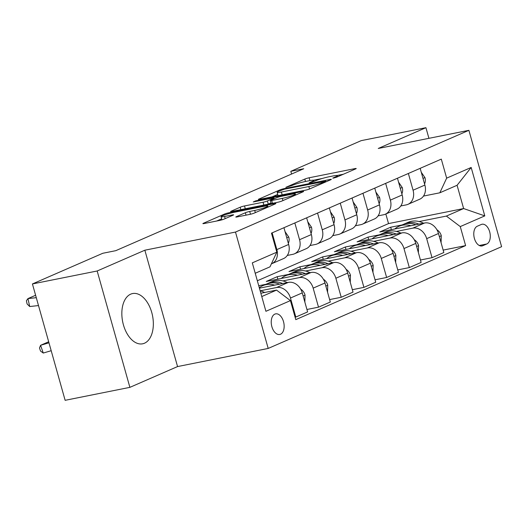 <?xml version="1.0" encoding="UTF-8"?>
<svg xmlns="http://www.w3.org/2000/svg" width="528" height="528" viewBox="0 0 528 528"><rect width="100%" height="100%" fill="white"/><g stroke="black" fill="none" stroke-linecap="round" stroke-linejoin="round"><path stroke-width="0.79" d="M333.676 178.048L336.699 177.151L355.648 168.894A3.221 0.33 -15.7 0 0 356.209 168.531A3.221 0.33 -15.7 0 0 354.889 168.623L309.131 177.784A3.221 0.33 -15.7 0 0 304.808 179.071L285.866 187.328L291.872 185.546A10.316 1.063 -15.7 0 1 305.712 181.427L309.527 180.668A10.316 1.063 -15.7 0 1 313.751 180.365A10.316 1.063 -15.7 0 1 311.956 181.526L309.111 182.846L310.035 182.78L315.513 180.814A10.316 1.063 -15.7 0 1 329.353 176.695L333.168 175.936A10.316 1.063 -15.7 0 1 337.392 175.633A10.316 1.063 -15.7 0 1 335.597 176.794L332.752 178.114L333.676 178.048M144.487 343.213A25.621 15.226 78.7 0 0 152.17 314.087A25.621 15.226 78.7 0 0 132.568 293.561A25.621 15.226 78.7 0 0 130.7 294.149A25.621 15.226 78.7 0 0 123.011 323.275A25.621 15.226 78.7 0 0 142.619 343.801A25.621 15.226 78.7 0 0 144.487 343.213M280.52 334.237A10.507 6.25 78.7 0 0 283.675 322.285A10.507 6.25 78.7 0 0 275.629 313.863A10.507 6.25 78.7 0 0 274.864 314.107A10.507 6.25 78.7 0 0 271.709 326.053A10.507 6.25 78.7 0 0 279.754 334.475A10.507 6.25 78.7 0 0 280.52 334.237M236.366 216.658A3.221 0.33 -15.7 0 0 235.805 217.021A3.221 0.33 -15.7 0 0 237.125 216.929L249.962 214.361A3.221 0.33 -15.7 0 0 254.291 213.074L275.326 203.9A3.221 0.33 -15.7 0 0 275.887 203.537A3.221 0.33 -15.7 0 0 274.567 203.636L228.815 212.791A3.221 0.33 -15.7 0 0 224.486 214.078L203.452 223.252A3.221 0.33 -15.7 0 0 202.891 223.615A3.221 0.33 -15.7 0 0 204.211 223.516L219.714 220.414A3.221 0.33 -15.7 0 0 224.037 219.127L233.046 215.2A3.221 0.33 -15.7 0 0 233.607 214.837A3.221 0.33 -15.7 0 0 232.287 214.936L224.591 216.473A8.626 0.884 -15.7 0 1 221.06 216.731A8.626 0.884 -15.7 0 1 225.423 214.678A8.626 0.884 -15.7 0 1 234.135 212.315L264.257 206.29A8.626 0.884 -15.7 0 1 267.788 206.032A8.626 0.884 -15.7 0 1 263.426 208.085A8.626 0.884 -15.7 0 1 254.714 210.448L249.698 211.451A3.221 0.33 -15.7 0 0 245.368 212.738L236.366 216.658L236.478 217.041M144.85 250.206L97.172 270.989L32.426 283.945L65.135 400.316L129.881 387.354L177.56 366.571L268.198 348.434L235.488 232.063L144.85 250.206L177.56 366.571M428.921 138.323L425.931 127.684L378.253 148.467L468.89 130.324L235.488 232.063M425.931 127.684L361.185 140.646L290.803 171.323L291.568 174.042M32.426 283.945L102.815 253.268L115.764 250.675L303.752 168.729L290.803 171.323M305.408 190.192A3.221 0.33 -15.7 0 0 309.738 188.905L330.772 179.731A3.221 0.33 -15.7 0 0 331.333 179.368A3.221 0.33 -15.7 0 0 330.013 179.467L284.262 188.621A3.221 0.33 -15.7 0 0 279.932 189.908L258.898 199.082A3.221 0.33 -15.7 0 0 258.337 199.445A3.221 0.33 -15.7 0 0 259.657 199.346L305.408 190.192M303.052 191.816L282.011 200.99A3.221 0.33 -15.7 0 1 277.688 202.277L231.931 211.431A3.221 0.33 -15.7 0 1 230.611 211.53A3.221 0.33 -15.7 0 1 231.172 211.167L240.174 207.24A3.221 0.33 -15.7 0 1 244.504 205.953L263.056 202.237A3.221 0.33 -15.7 0 0 267.379 200.95L273.352 198.35A3.221 0.33 -15.7 0 0 273.92 197.987A3.221 0.33 -15.7 0 0 272.593 198.079L253.275 201.947L255.776 200.858L302.293 191.552A3.221 0.33 -15.7 0 1 303.613 191.453A3.221 0.33 -15.7 0 1 303.052 191.816M481.285 224.479L477.292 226.222A10.184 6.052 78.7 0 0 474.236 237.798A10.184 6.052 78.7 0 0 482.031 245.956A10.184 6.052 78.7 0 0 482.77 245.725L486.77 243.982A10.184 6.052 78.7 0 0 489.826 232.406A10.184 6.052 78.7 0 0 482.031 224.248A10.184 6.052 78.7 0 0 481.285 224.479M268.198 348.434L501.6 246.695L468.89 130.324M257.334 280.771L388.529 223.588L463.624 208.553L457.083 185.282L439.831 192.799L446.655 178.147L441.302 159.119L271.478 233.145L276.824 252.173L269.999 266.831L255.229 273.266M446.655 178.147L471.174 167.462L484.79 215.893L460.264 226.585L446.371 216.077L419.08 221.536M443.157 250.107L465.617 245.612L460.264 226.585M465.617 245.612L295.786 319.638L290.44 300.61L265.914 311.296L252.305 262.865L276.824 252.173M97.172 270.989L129.881 387.354M388.529 223.588L385.829 213.985M402.072 224.941L390.694 227.218L379.797 231.97L424.598 223.001A13.141 10.481 -113.6 0 1 438.491 233.508L443.837 252.536L432.036 257.684L426.683 238.656A13.141 10.481 -113.6 0 0 412.79 228.149L396.376 231.436M446.371 216.077L463.624 208.553L484.79 215.893M261.769 296.545L276.54 290.103L260.845 293.245M295.099 317.203L295.805 317.064L290.459 298.036A13.141 10.481 -113.6 0 0 276.566 287.529L260.159 290.816A25.126 20.038 -113.6 0 1 264.37 292.354L264.634 292.486M295.805 317.064L307.613 311.916L302.267 292.888A13.141 10.481 -113.6 0 0 288.367 282.381L259.42 288.176M306.933 309.487L318.509 307.164L313.163 288.136A13.141 10.481 -113.6 0 0 299.27 277.629L282.85 280.916M265.848 284.321L258.733 285.747M318.509 307.164L330.317 302.023L324.971 282.995A13.141 10.481 -113.6 0 0 311.078 272.488L266.27 281.45L277.174 276.705L277.853 279.134M329.637 299.587L341.213 297.271L335.867 278.243A13.141 10.481 -113.6 0 0 321.974 267.736L305.554 271.022M288.552 274.428L277.174 276.705M341.213 297.271L353.021 292.123L347.675 273.095A13.141 10.481 -113.6 0 0 333.782 262.588L288.974 271.557L299.878 266.805L300.557 269.24M352.341 289.694L363.917 287.371L358.571 268.343A13.141 10.481 -113.6 0 0 344.678 257.842L328.258 261.122M311.256 264.528L299.878 266.805M363.917 287.371L375.725 282.229L370.379 263.201A13.141 10.481 -113.6 0 0 356.486 252.694L311.685 261.657L322.582 256.912L323.261 259.34M375.045 279.794L386.628 277.477L381.275 258.449A13.141 10.481 -113.6 0 0 367.382 247.942L350.962 251.229M333.96 254.635L322.582 256.912M386.628 277.477L398.429 272.329L393.083 253.301A13.141 10.481 -113.6 0 0 379.19 242.794L334.389 251.764L345.286 247.012L345.965 249.447M397.749 269.9L409.332 267.584L403.979 248.556A13.141 10.481 -113.6 0 0 390.086 238.049L373.666 241.329M356.664 244.735L345.286 247.012M409.332 267.584L421.133 262.436L415.787 243.408A13.141 10.481 -113.6 0 0 401.894 232.901L357.093 241.864L367.99 237.118L368.669 239.547M379.368 234.841L367.99 237.118M423.496 196.073L439.831 192.799M400.792 205.966L406.25 204.877A13.141 10.481 -113.6 0 0 407.959 204.336A13.141 10.481 -113.6 0 0 413.068 190.219L408.362 173.481M378.081 215.866L383.546 214.771A13.141 10.481 -113.6 0 0 385.255 214.236A13.141 10.481 -113.6 0 0 390.364 200.119L385.658 183.374M355.377 225.76L360.842 224.671A13.141 10.481 -113.6 0 0 362.551 224.129A13.141 10.481 -113.6 0 0 367.66 210.012L362.954 193.274M332.673 235.66L338.138 234.564A13.141 10.481 -113.6 0 0 339.847 234.029A13.141 10.481 -113.6 0 0 344.956 219.912L340.25 203.168M309.969 245.553L315.434 244.464A13.141 10.481 -113.6 0 0 317.143 243.923A13.141 10.481 -113.6 0 0 322.252 229.805L317.546 213.061M287.265 255.453L292.723 254.357A13.141 10.481 -113.6 0 0 294.439 253.823A13.141 10.481 -113.6 0 0 299.548 239.705L294.842 222.961M390.694 227.218L391.373 229.654M420.453 260L432.036 257.684M407.959 204.336L419.767 199.195A13.141 10.481 -113.6 0 0 424.875 185.077L420.169 168.333M385.255 214.236L397.063 209.088A13.141 10.481 -113.6 0 0 402.171 194.971L397.465 178.226M362.551 224.129L374.359 218.988A13.141 10.481 -113.6 0 0 379.467 204.871L374.761 188.126M339.847 234.029L351.655 228.881A13.141 10.481 -113.6 0 0 356.763 214.764L352.057 198.02M317.143 243.923L328.951 238.781A13.141 10.481 -113.6 0 0 334.059 224.664L329.353 207.92M294.439 253.823L306.247 248.675A13.141 10.481 -113.6 0 0 311.355 234.557L306.649 217.813M271.379 263.861A13.141 10.481 -113.6 0 0 271.735 263.716L283.543 258.575A13.141 10.481 -113.6 0 0 288.651 244.457L283.945 227.713M271.735 263.716A13.141 10.481 -113.6 0 0 276.844 249.599L272.138 232.855M276.54 290.103L290.44 300.61M457.083 185.282L471.174 167.462M343.332 174.26L337.174 175.494M322.298 178.471L313.533 180.22M277.728 194.403L272.092 196.858M325.255 181.302L284.559 189.149L278.949 191.176A10.316 1.063 -15.7 0 0 277.147 192.344A10.316 1.063 -15.7 0 0 281.378 192.04L308.827 186.542A10.316 1.063 -15.7 0 0 322.667 182.431L325.255 181.302L325.466 182.048M277.147 192.344L278.032 195.485A10.316 1.063 -15.7 0 0 278.249 195.624M267.98 204.217A3.221 0.33 -15.7 0 0 268.264 204.098L271.022 202.897M282.315 198.383A8.626 0.884 -15.7 0 0 291.02 196.02A8.626 0.884 -15.7 0 0 295.383 193.974A8.626 0.884 -15.7 0 0 291.852 194.225L281.239 196.35A3.221 0.33 -15.7 0 0 276.916 197.637L270.943 200.244A3.221 0.33 -15.7 0 0 270.382 200.607A3.221 0.33 -15.7 0 0 271.702 200.508L282.315 198.383L282.929 200.587M221.654 218.843L216.645 221.027M441.078 242.722L441.263 235.587A8.705 6.943 -113.6 0 0 436.907 229.753M423.562 223.212L423.298 223.08A25.126 20.038 -113.6 0 0 408.045 222.341L404.593 223.846A25.126 20.038 -113.6 0 0 403.524 224.36M410.903 225.746A25.126 20.038 -113.6 0 0 398.963 226.301A25.126 20.038 -113.6 0 0 394.753 228.974M418.889 224.143A25.126 20.038 -113.6 0 0 404.593 223.846M398.963 226.301L402.415 224.796A25.126 20.038 66.4 0 1 415.866 224.75M421.278 172.273L424.994 177.712A8.705 6.943 66.4 0 1 424.558 183.935M418.374 252.622L418.559 245.48A8.705 6.943 -113.6 0 0 414.203 239.653M400.858 233.105L400.594 232.973A25.126 20.038 -113.6 0 0 385.341 232.234L381.889 233.739A25.126 20.038 -113.6 0 0 380.82 234.254M388.199 235.64A25.126 20.038 -113.6 0 0 376.259 236.194A25.126 20.038 -113.6 0 0 372.049 238.874M396.185 234.043A25.126 20.038 -113.6 0 0 381.889 233.739M376.259 236.194L379.711 234.689A25.126 20.038 66.4 0 1 393.162 234.65M395.67 262.515L395.848 255.374A8.705 6.943 -113.6 0 0 391.499 249.546M378.154 243.005L377.89 242.873A25.126 20.038 -113.6 0 0 362.637 242.134L359.185 243.639A25.126 20.038 -113.6 0 0 358.116 244.154M365.495 245.54A25.126 20.038 -113.6 0 0 353.555 246.094A25.126 20.038 -113.6 0 0 349.345 248.767M373.481 243.936A25.126 20.038 -113.6 0 0 359.185 243.639M353.555 246.094L357.007 244.589A25.126 20.038 66.4 0 1 370.451 244.543M372.966 272.415L373.144 265.274A8.705 6.943 -113.6 0 0 368.795 259.446M355.45 252.899L355.186 252.767A25.126 20.038 -113.6 0 0 339.933 252.028L336.481 253.532A25.126 20.038 -113.6 0 0 335.412 254.047M342.791 255.433A25.126 20.038 -113.6 0 0 330.851 255.988A25.126 20.038 -113.6 0 0 326.641 258.667M350.777 253.836A25.126 20.038 -113.6 0 0 336.481 253.532M330.851 255.988L334.303 254.483A25.126 20.038 66.4 0 1 347.747 254.443M398.574 182.167L402.29 187.612A8.705 6.943 66.4 0 1 401.854 193.835M375.87 192.067L379.586 197.505A8.705 6.943 66.4 0 1 379.15 203.729M353.166 201.96L356.882 207.405A8.705 6.943 66.4 0 1 356.446 213.629M350.262 282.308L350.44 275.167A8.705 6.943 -113.6 0 0 346.091 269.339M332.746 262.799L332.482 262.667A25.126 20.038 -113.6 0 0 317.229 261.928L313.777 263.432A25.126 20.038 -113.6 0 0 312.701 263.947M320.087 265.333A25.126 20.038 -113.6 0 0 308.147 265.888A25.126 20.038 -113.6 0 0 303.937 268.561M328.073 263.729A25.126 20.038 -113.6 0 0 313.777 263.432M308.147 265.888L311.599 264.383A25.126 20.038 66.4 0 1 325.043 264.337M330.462 211.86L334.178 217.298A8.705 6.943 66.4 0 1 333.742 223.522M327.558 292.208L327.736 285.067A8.705 6.943 -113.6 0 0 323.387 279.233M310.042 272.692L309.778 272.56A25.126 20.038 -113.6 0 0 294.525 271.821L291.073 273.326A25.126 20.038 -113.6 0 0 289.997 273.841M297.383 275.227A25.126 20.038 -113.6 0 0 285.443 275.781A25.126 20.038 -113.6 0 0 281.233 278.461M305.369 273.629A25.126 20.038 -113.6 0 0 291.073 273.326M285.443 275.781L288.895 274.276A25.126 20.038 66.4 0 1 302.339 274.237M304.854 302.102L305.032 294.961A8.705 6.943 -113.6 0 0 300.683 289.133M287.338 282.592L287.074 282.46A25.126 20.038 -113.6 0 0 271.821 281.721L268.369 283.226A25.126 20.038 -113.6 0 0 267.293 283.741M274.679 285.127A25.126 20.038 -113.6 0 0 262.739 285.674A25.126 20.038 -113.6 0 0 259.288 287.727M282.665 283.523A25.126 20.038 -113.6 0 0 268.369 283.226M262.739 285.674L266.191 284.176A25.126 20.038 66.4 0 1 279.635 284.13M48.682 341.768L40.59 345.299L48.979 342.817M40.59 345.299L43.263 353.047L40.55 351.094L39.481 347.992L40.59 345.299M51.196 350.704L43.263 353.047M307.758 221.753L311.474 227.198A8.705 6.943 66.4 0 1 311.038 233.422M285.054 231.653L288.77 237.092A8.705 6.943 66.4 0 1 288.328 243.316M36.287 297.68L27.958 298.597L29.693 306.53L38.504 305.567M35.607 295.264L27.958 298.597L26.4 300.762L27.093 303.937L29.693 306.53M276.566 287.529L288.367 282.381M299.27 277.629L311.078 272.488M321.974 267.736L333.782 262.588M344.678 257.842L356.486 252.694M367.382 247.942L379.19 242.794M390.086 238.049L401.894 232.901M412.79 228.149L424.598 223.001M413.068 190.219L424.875 185.077M426.683 238.656L438.491 233.508M403.979 248.556L415.787 243.408M390.364 200.119L402.171 194.971M381.275 258.449L393.083 253.301M367.66 210.012L379.467 204.871M358.571 268.343L370.379 263.201M344.956 219.912L356.763 214.764M335.867 278.243L347.675 273.095M322.252 229.805L334.059 224.664M313.163 288.136L324.971 282.995M299.548 239.705L311.355 234.557M290.459 298.036L302.267 292.888M276.844 249.599L288.651 244.457M479.259 245.48L486.77 243.982M481.252 246.028L482.77 245.725M335.788 177.487L335.597 176.794M312.147 182.219L311.956 181.526M305.481 181.474L304.808 179.071M309.916 180.589L309.131 177.784M355.034 169.158L354.889 168.623M259.004 199.459L258.898 199.082M280.144 190.654L279.932 189.908M284.414 189.182L284.262 188.621M330.165 180.002L330.013 179.467M282.163 194.845L281.378 192.04M309.52 188.998L308.827 186.542M322.879 183.176L322.667 182.431M231.277 211.543L231.172 211.167M240.854 209.649L240.174 207.24M245.289 208.758L244.504 205.953M263.848 205.042L263.056 202.237M268.264 204.098L267.379 200.95M273.563 199.096L273.352 198.35M255.928 201.419L255.776 200.858M302.438 192.086L302.293 191.552M272.488 203.313L271.702 200.508M246.048 215.14L245.368 212.738M250.483 214.249L249.698 211.451M255.328 212.619L254.714 210.448M225.199 218.625L224.591 216.473M232.432 215.47L232.287 214.936M203.557 223.628L203.452 223.252M224.723 214.922L224.486 214.078M229.033 213.569L228.815 212.791M274.718 204.171L274.567 203.636M439.355 236.59L441.263 235.759M422.519 223.417L423.298 223.08M424.908 177.58L423.001 178.405M416.651 246.484L418.559 245.659M399.815 233.317L400.594 232.973M393.947 256.384L395.848 255.552M377.111 243.21L377.89 242.873M371.243 266.277L373.144 265.452M354.407 253.11L355.186 252.767M402.204 187.473L400.297 188.305M379.493 197.366L377.593 198.198M356.789 207.266L354.889 208.098M348.539 276.177L350.44 275.345M331.703 263.003L332.482 262.667M334.085 217.16L332.185 217.991M325.835 286.07L327.736 285.245M308.999 272.903L309.778 272.56M303.131 295.97L305.032 295.139M286.295 282.797L287.074 282.46M263.591 292.697L264.37 292.354M311.381 227.06L309.481 227.891M288.677 236.953L286.777 237.785M337.696 176.715L337.392 175.633M314.054 181.447L313.751 180.365M325.875 181.87L325.644 181.045M274.157 198.838L273.92 197.987M295.68 195.03L295.383 193.974M271.214 203.57L270.382 200.607M268.079 207.062L267.788 206.032M221.938 219.853L221.06 216.731"/></g></svg>
